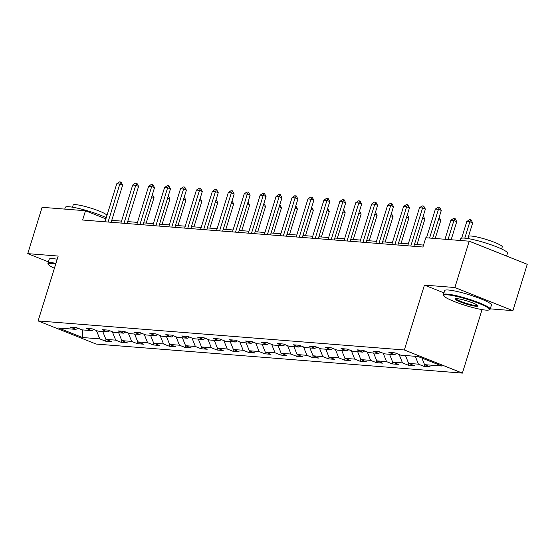 <?xml version="1.0" encoding="UTF-8"?>
<svg xmlns="http://www.w3.org/2000/svg" width="555" height="555" viewBox="0 0 555 555"><rect width="100%" height="100%" fill="white"/><g stroke="black" fill="none" stroke-linecap="round" stroke-linejoin="round"><path stroke-width="0.83" d="M490.259 308.864L512.903 310.654L527.25 264.319L469.211 241.189L425.81 237.748L422.938 247.017L82.633 220.016L85.498 210.747L42.097 207.306L27.75 253.642L48.403 261.877M482.045 309.607L462.391 373.113L96.14 344.058L38.108 320.929L404.352 349.983L462.391 373.113M82.417 337.509L99.775 338.89L105.506 341.172L111.631 341.658L105.908 339.376L115.711 340.153L121.434 342.435L127.56 342.921L121.836 340.638L131.646 341.415L137.369 343.698L143.495 344.183L137.772 341.901L147.575 342.685L153.298 344.96L159.431 345.453L153.7 343.17L163.51 343.947L169.233 346.23L175.359 346.715L169.636 344.433L179.438 345.21L185.169 347.492L191.295 347.978L185.571 345.696L195.374 346.473L201.097 348.755L207.23 349.241L201.5 346.958L211.309 347.735L217.033 350.018L223.159 350.503L217.435 348.221L227.238 348.998L232.961 351.28L239.094 351.766L233.371 349.49L243.173 350.267L248.897 352.55L255.023 353.036L249.299 350.753L259.102 351.53L264.832 353.812L270.958 354.298L265.234 352.016L275.037 352.793L280.761 355.075L286.893 355.561L281.163 353.278L290.973 354.055L296.696 356.338L302.822 356.823L297.098 354.541L306.901 355.318L312.631 357.6L318.757 358.086L313.034 355.804L322.837 356.587L328.56 358.87L334.686 359.356L328.962 357.073L338.765 357.85L344.495 360.133L350.621 360.618L344.898 358.336L354.7 359.113L360.424 361.395L366.557 361.881L360.826 359.598L370.636 360.375L376.359 362.658L382.485 363.143L376.762 360.861L386.564 361.638L392.295 363.92L398.421 364.406L392.697 362.124L402.5 362.908L408.223 365.183L414.349 365.676L408.626 363.393L418.435 364.17L424.159 366.453L430.285 366.938L424.561 364.656L441.926 366.029L418.082 356.532L400.717 355.151L394.993 352.869L388.868 352.383L394.591 354.666L384.788 353.889L379.058 351.606L372.932 351.121L378.656 353.403L368.853 352.626L363.13 350.344L356.997 349.858L362.727 352.141L352.918 351.357L347.194 349.081L341.068 348.589L346.792 350.871L336.989 350.094L331.259 347.812L325.133 347.326L330.856 349.608L321.054 348.831L315.33 346.549L309.197 346.063L314.928 348.346L305.118 347.569L299.395 345.286L293.269 344.801L298.992 347.083L289.19 346.306L283.466 344.024L277.333 343.538L283.064 345.82L273.254 345.043L267.531 342.761L261.405 342.275L267.128 344.551L257.326 343.774L251.595 341.491L245.47 341.006L251.193 343.288L241.39 342.511L235.667 340.229L229.534 339.743L235.264 342.026L225.455 341.249L219.731 338.966L213.606 338.481L219.329 340.763L209.526 339.986L203.803 337.704L197.67 337.218L203.394 339.5L193.591 338.723L187.868 336.441L181.742 335.955L187.465 338.231L177.662 337.454L171.932 335.171L165.806 334.686L171.53 336.968L161.727 336.191L156.004 333.909L149.871 333.423L155.601 335.706L145.792 334.929L140.068 332.646L133.942 332.161L139.666 334.443L129.863 333.666L124.133 331.384L118.007 330.898L123.73 333.18L113.928 332.403L108.204 330.121L102.078 329.635L107.802 331.918L97.999 331.134L92.269 328.858L86.143 328.366L91.866 330.648L82.064 329.871L76.34 327.589L70.207 327.103L75.938 329.386L58.573 328.012L82.417 337.509L82.501 329.906M396.603 353.514L394.591 354.666M418.435 364.17L415.279 356.303M408.626 363.393L405.469 355.526M380.668 352.245L378.656 353.403M402.5 362.908L399.135 354.52M392.697 362.124L389.541 354.263M364.739 350.982L362.727 352.141M386.564 361.638L383.2 353.257M376.762 360.861L373.605 353.001M348.804 349.719L346.792 350.871M370.636 360.375L367.271 351.995M360.826 359.598L357.677 351.738M332.875 348.457L330.856 349.608M354.7 359.113L351.336 350.725M344.898 358.336L341.741 350.476M316.94 347.194L314.928 348.346M338.765 357.85L335.4 349.463M328.962 357.073L325.806 349.206M301.004 345.925L298.992 347.083M322.837 356.587L319.472 348.2M313.034 355.804L309.877 347.943M285.076 344.662L283.064 345.82M306.901 355.318L303.536 346.937M297.098 354.541L293.942 346.681M269.14 343.399L267.128 344.551M290.973 354.055L287.608 345.675M281.163 353.278L278.013 345.418M253.205 342.137L251.193 343.288M275.037 352.793L271.673 344.412M265.234 352.016L262.078 344.155M237.276 340.874L235.264 342.026M259.102 351.53L255.737 343.143M249.299 350.753L246.143 342.886M221.341 339.611L219.329 340.763M243.173 350.267L239.809 341.88M233.371 349.49L230.214 341.623M205.412 338.342L203.394 339.5M227.238 348.998L223.873 340.617M217.435 348.221L214.279 340.361M189.477 337.079L187.465 338.231M211.309 347.735L207.945 339.355M201.5 346.958L198.343 339.098M173.542 335.817L171.53 336.968M195.374 346.473L192.009 338.092M185.571 345.696L182.415 337.835M157.613 334.554L155.601 335.706M179.438 345.21L176.074 336.823M169.636 344.433L166.479 336.573M141.678 333.291L139.666 334.443M163.51 343.947L160.145 335.56M153.7 343.17L150.551 335.303M125.749 332.022L123.73 333.18M147.575 342.685L144.21 334.297M137.772 341.901L134.615 334.041M109.814 330.759L107.802 331.918M131.646 341.415L128.274 333.035M121.836 340.638L118.68 332.778M93.878 329.497L91.866 330.648M115.711 340.153L112.346 331.772M105.908 339.376L102.751 331.515M77.95 328.234L75.938 329.386M99.775 338.89L96.41 330.502M512.903 310.654L454.871 287.525L469.211 241.189M454.871 287.525L424.436 285.11L404.352 349.983M38.108 320.929L58.185 256.056L27.75 253.642M105.901 218.878L85.498 210.747M423.534 245.074L414.474 244.36M408.32 243.867L398.546 243.097M392.385 242.604L382.61 241.834M376.45 241.342L366.682 240.565M360.521 240.079L350.746 239.302M344.586 238.816L334.811 238.04M328.657 237.547L318.882 236.777M312.722 236.284L302.947 235.514M296.786 235.022L287.018 234.245M280.858 233.759L271.083 232.982M264.922 232.496L255.147 231.719M248.987 231.234L239.219 230.457M233.058 229.964L223.283 229.194M217.123 228.702L207.355 227.925M201.194 227.439L191.419 226.662M185.259 226.176L175.484 225.399M169.324 224.914L159.556 224.137M153.395 223.644L143.62 222.874M137.46 222.382L127.685 221.605M121.531 221.119L111.756 220.342M424.561 364.656L421.911 358.058M105.506 341.172L106.04 339.431M121.434 342.435L121.975 340.694M137.369 343.698L137.904 341.956M153.298 344.96L153.839 343.219M169.233 346.23L169.774 344.488M185.169 347.492L185.703 345.751M201.097 348.755L201.638 347.014M217.033 350.018L217.574 348.276M232.961 351.28L233.502 349.539M248.897 352.55L249.438 350.809M264.832 353.812L265.366 352.071M280.761 355.075L281.302 353.334M296.696 356.338L297.237 354.596M312.631 357.6L313.166 355.859M328.56 358.87L329.101 357.122M344.495 360.133L345.03 358.391M360.424 361.395L360.965 359.654M376.359 362.658L376.9 360.916M392.295 363.92L392.829 362.179M408.223 365.183L408.764 363.442M424.159 366.453L424.693 364.711M424.436 285.11L443.972 292.894M104.999 221.792L116.765 183.767L119.457 181.887L120.99 182.005L119.831 184.01L122.655 185.134L111.153 222.277M116.765 183.767L119.831 184.01L108.058 222.035M120.99 182.005L122.655 185.134M152.396 194.527L154.026 197.635L151.716 196.72M146.152 223.075L154.026 197.635M55.743 263.958A23.886 3.184 -162.8 0 0 52.031 263.472A23.886 3.184 -162.8 0 0 48.431 264.506A23.886 3.184 -162.8 0 0 54.404 268.273M48.431 264.506L48.042 263.791A24.469 3.268 17.2 0 1 47.959 263.306A24.469 3.268 17.2 0 1 51.733 262.73A24.469 3.268 17.2 0 1 55.944 263.299M64.741 209.103L65.289 207.334A24.469 3.268 17.2 0 1 69.056 206.751A24.469 3.268 17.2 0 1 106.276 217.664M72.504 207.195L73.149 205.093A17.621 2.352 17.2 0 1 75.868 204.677A17.621 2.352 17.2 0 1 95.113 209.519A17.621 2.352 17.2 0 1 106.817 215.513L106.165 217.615M47.959 263.306L49.222 259.227A24.469 3.268 17.2 0 1 52.989 258.651A24.469 3.268 17.2 0 1 57.207 259.22M447.49 294.844A23.886 3.184 -162.8 0 0 443.889 295.877A23.886 3.184 -162.8 0 0 461.156 304.05A23.886 3.184 -162.8 0 0 485.757 310.099A23.886 3.184 -162.8 0 0 489.108 309.877A23.886 3.184 -162.8 0 0 475.024 301.92A23.886 3.184 -162.8 0 0 447.49 294.844M443.889 295.877L443.5 295.163A24.469 3.268 17.2 0 1 443.417 294.677A24.469 3.268 17.2 0 1 447.191 294.101A24.469 3.268 17.2 0 1 473.914 300.824A24.469 3.268 17.2 0 1 490.169 309.149A24.469 3.268 17.2 0 1 489.829 309.503L489.108 309.877M457.056 298.652A11.939 1.596 17.2 0 1 469.357 301.677A11.939 1.596 17.2 0 1 477.994 305.763A11.939 1.596 17.2 0 1 476.19 306.284A11.939 1.596 17.2 0 1 462.426 302.746A11.939 1.596 17.2 0 1 455.384 298.763A11.939 1.596 17.2 0 1 457.056 298.652M455.939 298.639A11.357 1.512 -162.8 0 0 463.772 302.517A11.357 1.512 -162.8 0 0 475.892 305.541A11.357 1.512 -162.8 0 0 477.605 305.347M460.199 240.475L460.747 238.705A24.469 3.268 17.2 0 1 464.514 238.123A24.469 3.268 17.2 0 1 491.244 244.845A24.469 3.268 17.2 0 1 507.499 253.177L506.597 256.091M467.962 238.567L468.607 236.465A17.621 2.352 17.2 0 1 471.327 236.048A17.621 2.352 17.2 0 1 490.571 240.891A17.621 2.352 17.2 0 1 502.275 246.885L501.623 248.987M443.417 294.677L444.68 290.598A24.469 3.268 17.2 0 1 448.454 290.022A24.469 3.268 17.2 0 1 475.177 296.745A24.469 3.268 17.2 0 1 491.432 305.07L490.169 309.149M491.827 250.201A24.469 3.268 17.2 0 1 498.688 252.941M120.928 223.054L132.701 185.03L135.385 183.15L136.918 183.275L135.767 185.273L138.59 186.397L127.088 223.547M132.701 185.03L135.767 185.273L123.994 223.297M136.918 183.275L138.59 186.397M136.863 224.317L148.629 186.293L151.321 184.413L152.854 184.537L151.695 186.535L154.519 187.659L143.023 224.81M148.629 186.293L151.695 186.535L139.922 224.56M152.854 184.537L154.519 187.659M168.325 195.79L169.955 198.905L167.652 197.982M162.088 224.338L169.955 198.905M184.26 197.053L185.89 200.168L183.58 199.245M178.016 225.601L185.89 200.168M152.792 225.58L164.564 187.555L167.256 185.675L168.782 185.8L167.631 187.798L170.454 188.929L158.952 226.072M164.564 187.555L167.631 187.798L155.858 225.829M168.782 185.8L170.454 188.929M168.727 226.849L180.5 188.825L183.185 186.945L184.718 187.063L183.559 189.068L186.383 190.192L174.887 227.335M180.5 188.825L183.559 189.068L171.793 227.092M184.718 187.063L186.383 190.192M184.662 228.112L196.428 190.088L199.12 188.207L200.653 188.325L199.495 190.33L202.318 191.454L190.823 228.598M196.428 190.088L199.495 190.33L187.722 228.355M200.653 188.325L202.318 191.454M200.195 198.315L201.826 201.43L199.516 200.508M193.952 226.863L201.826 201.43M216.124 199.585L217.754 202.693L215.451 201.777M209.88 228.126L217.754 202.693M232.059 200.848L233.69 203.956L231.379 203.04M225.816 229.395L233.69 203.956M200.591 229.375L212.364 191.35L215.049 189.47L216.582 189.595L215.43 191.593L218.254 192.717L206.751 229.86M212.364 191.35L215.43 191.593L203.657 229.617M216.582 189.595L218.254 192.717M247.995 202.11L249.625 205.225L247.315 204.302M241.751 230.658L249.625 205.225M216.526 230.637L228.299 192.613L230.984 190.733L232.517 190.858L231.359 192.856L234.182 193.979L222.687 231.13M228.299 192.613L231.359 192.856L219.593 230.88M232.517 190.858L234.182 193.979M263.923 203.373L265.554 206.488L263.243 205.565M257.68 231.921L265.554 206.488M232.455 231.9L244.228 193.875L246.919 191.995L248.446 192.12L247.294 194.118L250.118 195.249L238.615 232.392M244.228 193.875L247.294 194.118L235.521 232.143M248.446 192.12L250.118 195.249M279.859 204.635L281.489 207.75L279.179 206.828M273.615 233.183L281.489 207.75M248.39 233.169L260.163 195.145L262.848 193.265L264.381 193.383L263.223 195.388L266.046 196.512L254.551 233.655M260.163 195.145L263.223 195.388L251.457 233.412M264.381 193.383L266.046 196.512M295.787 205.905L297.418 209.013L295.114 208.09M289.543 234.446L297.418 209.013M264.326 234.432L276.092 196.408L278.783 194.527L280.317 194.645L279.158 196.65L281.982 197.774L270.486 234.918M276.092 196.408L279.158 196.65L267.385 234.675M280.317 194.645L281.982 197.774M311.723 207.168L313.353 210.276L311.043 209.36M305.479 235.715L313.353 210.276M280.254 235.695L292.027 197.67L294.712 195.79L296.245 195.908L295.094 197.913L297.917 199.037L286.415 236.18M292.027 197.67L295.094 197.913L283.321 235.937M296.245 195.908L297.917 199.037M327.658 208.43L329.288 211.538L326.978 210.623M321.414 236.978L329.288 211.538M296.19 236.957L307.963 198.933L310.647 197.053L312.181 197.178L311.022 199.176L313.846 200.3L302.35 237.45M307.963 198.933L311.022 199.176L299.256 237.2M312.181 197.178L313.846 200.3M343.587 209.693L345.217 212.808L342.907 211.885M337.343 238.241L345.217 212.808M312.125 238.22L323.891 200.195L326.583 198.315L328.116 198.44L326.957 200.438L329.781 201.569L318.279 238.712M323.891 200.195L326.957 200.438L315.184 238.463M328.116 198.44L329.781 201.569M359.522 210.955L361.152 214.07L358.842 213.148M353.278 239.503L361.152 214.07M328.054 239.489L339.826 201.458L342.511 199.585L344.045 199.703L342.886 201.708L345.709 202.832L334.214 239.975M339.826 201.458L342.886 201.708L331.12 239.732M344.045 199.703L345.709 202.832M375.451 212.218L377.081 215.333L374.778 214.41M369.214 240.766L377.081 215.333M343.989 240.752L355.755 202.728L358.447 200.848L359.98 200.965L358.821 202.97L361.645 204.094L350.149 241.238M355.755 202.728L358.821 202.97L347.048 240.995M359.98 200.965L361.645 204.094M391.386 213.488L393.016 216.596L390.706 215.68M385.142 242.029L393.016 216.596M359.917 242.015L371.69 203.99L374.382 202.11L375.908 202.228L374.757 204.233L377.58 205.357L366.078 242.5M371.69 203.99L374.757 204.233L362.984 242.257M375.908 202.228L377.58 205.357M407.321 214.75L408.952 217.858L406.642 216.943M401.078 243.298L408.952 217.858M375.853 243.277L387.626 205.253L390.311 203.373L391.844 203.498L390.685 205.496L393.509 206.62L382.013 243.77M387.626 205.253L390.685 205.496L378.919 243.52M391.844 203.498L393.509 206.62M423.25 216.013L424.88 219.128L422.57 218.205M417.006 244.561L424.88 219.128M391.788 244.54L403.554 206.516L406.246 204.635L407.779 204.76L406.621 206.758L409.444 207.882L397.942 245.032M403.554 206.516L406.621 206.758L394.848 244.783M407.779 204.76L409.444 207.882M439.185 217.276L440.816 220.391L438.506 219.468M435.21 238.49L440.816 220.391M407.717 245.809L419.49 207.778L422.175 205.898L423.708 206.023L422.556 208.021L425.373 209.152L413.877 246.295M419.49 207.778L422.556 208.021L410.783 246.052M423.708 206.023L425.373 209.152M451.146 239.753L456.744 221.653L453.921 220.529L450.861 220.286L444.985 239.267M450.861 220.286L453.546 218.406L455.079 218.524L456.744 221.653M448.045 239.51L453.921 220.529L455.079 218.524M426.517 237.804L435.418 209.048L438.11 207.168L439.643 207.286L438.485 209.291L441.308 210.414L432.678 238.289M435.418 209.048L438.485 209.291L429.584 238.046M439.643 207.286L441.308 210.414M467.844 238.546L472.68 222.916L469.856 221.792L466.79 221.549L461.649 238.171M466.79 221.549L469.481 219.669L471.015 219.787L472.68 222.916M464.792 238.15L469.856 221.792L471.015 219.787"/></g></svg>

